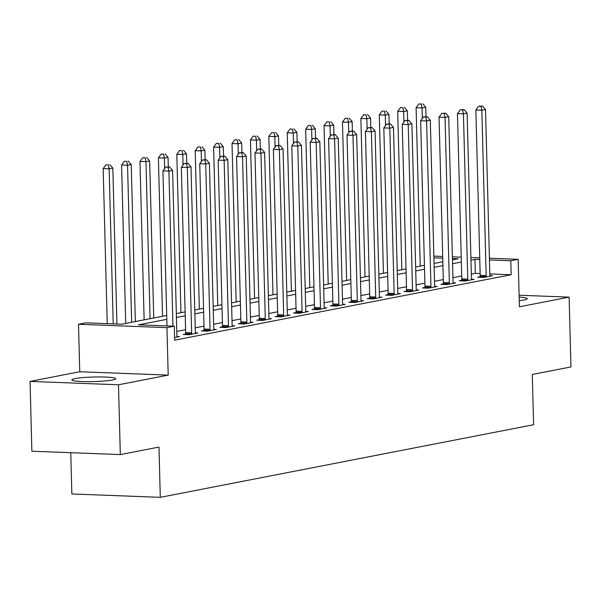 <?xml version="1.0" encoding="UTF-8"?>
<svg xmlns="http://www.w3.org/2000/svg" width="601" height="601" viewBox="0 0 601 601"><rect width="100%" height="100%" fill="white"/><g stroke="black" fill="none" stroke-linecap="round" stroke-linejoin="round"><path stroke-width="0.9" d="M519.256 300.643A21.906 2.276 -1.5 0 0 524.034 299.952A21.906 2.276 -1.5 0 0 527.287 298.667A21.906 2.276 -1.5 0 0 519.166 297.119M75.14 378.592A21.906 2.276 -1.5 0 0 71.887 379.877A21.906 2.276 -1.5 0 0 87.844 381.643A21.906 2.276 -1.5 0 0 112.432 380.012A21.906 2.276 -1.5 0 0 115.685 378.728A21.906 2.276 -1.5 0 0 99.728 376.955A21.906 2.276 -1.5 0 0 75.14 378.592M70.768 452.703L71.85 493.969L160.294 497.335L533.613 424.727L532.291 374.461L570.95 366.941L569.124 297.134L519.114 295.226M160.294 497.335L158.98 447.069L120.32 454.589L31.876 451.223L30.05 381.41L118.495 384.783L168.197 375.114L166.95 327.643L78.506 324.277L85.875 322.842L121.725 324.209L166.71 315.457M168.197 375.114L79.753 371.741L30.05 381.41M79.753 371.741L78.506 324.277M120.32 454.589L118.495 384.783M166.815 319.326L138.463 324.848L174.313 326.208L174.681 340.174L511.181 274.725L489.823 273.906M480.146 273.538L475.323 273.357L471.327 274.131M461.711 276.002L452.921 277.715M443.298 279.585L434.515 281.291M424.892 283.169L416.102 284.874M406.486 286.745L397.697 288.457M388.073 290.328L379.291 292.033M369.668 293.904L360.878 295.617M351.262 297.487L342.472 299.193M332.849 301.071L324.067 302.776M314.443 304.647L305.654 306.36M296.038 308.23L287.248 309.936M277.624 311.806L268.842 313.519M259.219 315.39L250.429 317.095M240.813 318.973L232.024 320.679M222.4 322.549L213.618 324.262M203.994 326.133L195.212 327.838M185.589 329.709L176.799 331.421M174.613 337.544L179.526 336.59L176.994 336.492M185.521 334.036L183.125 334.502L189.097 334.727L197.932 333.007L195.408 332.909M203.927 330.452L201.53 330.918L207.503 331.143L216.345 329.431L213.813 329.333M222.332 326.869L219.936 327.342L225.916 327.568L234.751 325.847L232.219 325.75M240.746 323.293L238.349 323.759L244.322 323.984L253.156 322.264L250.632 322.174M259.151 319.709L256.755 320.175L262.727 320.408L271.569 318.688L269.038 318.59M277.557 316.134L275.16 316.599L281.14 316.825L289.975 315.104L287.443 315.007M295.962 312.55L293.573 313.016L299.546 313.241L308.381 311.528L305.856 311.431M314.376 308.974L311.979 309.44L317.952 309.665L326.794 307.945L324.262 307.847M332.781 305.391L330.385 305.856L336.365 306.082L345.199 304.361L342.668 304.271M351.187 301.807L348.798 302.273L354.77 302.506L363.605 300.785L361.081 300.688M369.6 298.231L367.203 298.697L373.176 298.922L382.011 297.202L379.486 297.104M388.006 294.648L385.609 295.114L391.589 295.339L400.424 293.626L397.892 293.528M406.411 291.072L404.015 291.538L409.995 291.763L418.829 290.043L416.298 289.945M424.824 287.488L422.428 287.954L428.4 288.18L437.235 286.459L434.711 286.369M443.23 283.905L440.833 284.371L446.813 284.604L455.648 282.883L453.116 282.786M461.636 280.329L459.239 280.795L465.219 281.02L474.054 279.3L471.522 279.202M480.049 276.745L477.652 277.211L483.625 277.437L492.459 275.724L489.935 275.626M489.417 258.235L518.175 259.324L519.422 306.795L569.124 297.134M518.175 259.324L510.812 260.759L489.462 259.948M511.181 274.725L510.812 260.759M174.313 326.208L166.95 327.643M433.854 256.116L442.697 256.454M452.373 256.822L461.215 257.16M470.891 257.529L479.733 257.867M452.455 259.88L458.225 258.753L452.418 258.535M442.742 258.167L433.899 257.829M176.333 313.587L185.123 311.874M194.739 310.003L203.529 308.298M213.152 306.427L221.934 304.715M231.558 302.844L240.347 301.139M249.963 299.26L258.753 297.555M268.377 295.684L277.159 293.972M286.782 292.101L295.572 290.396M305.188 288.525L313.977 286.812M323.601 284.942L332.383 283.236M342.007 281.358L350.789 279.653M360.412 277.782L369.202 276.069M378.825 274.199L387.607 272.493M397.231 270.623L406.013 268.91M415.637 267.039L424.426 265.334M434.042 263.463L442.832 261.751M479.778 259.579L474.955 259.392L470.966 260.173M461.343 262.044L452.553 263.749M442.937 265.619L434.147 267.332M424.524 269.203L415.742 270.916M406.118 272.786L397.329 274.492M387.713 276.362L378.923 278.075M369.299 279.946L360.517 281.651M350.894 283.522L342.104 285.235M332.488 287.105L323.699 288.818M314.075 290.689L305.293 292.394M295.669 294.265L286.88 295.977M277.264 297.848L268.474 299.553M258.851 301.424L250.069 303.137M240.445 305.007L231.655 306.72M222.039 308.591L213.25 310.296M203.626 312.167L194.844 313.88M185.221 315.75L176.439 317.456M475.323 273.357L474.955 259.392M172.96 326.155L168.904 171.097L172.585 170.383L176.912 335.696A2.81 1.472 92.2 0 0 177.047 336.718L177.13 337.056M166.988 325.93L162.924 170.872L168.904 171.097L168.122 167.183L169.595 166.898L165.726 167.093L168.122 167.183M165.726 167.093L162.924 170.872M172.585 170.383L169.595 166.898M116.91 324.022L112.823 168.107L109.142 168.821L103.169 168.596L107.226 323.654M108.36 164.907L105.971 164.817L108.36 164.907L109.142 168.821L113.206 323.879M109.833 164.621L112.823 168.107M103.169 168.596L105.971 164.817M191.494 334.261L191.561 333.893A2.81 1.472 92.2 0 0 191.636 332.826L187.309 167.521L190.99 166.8L195.317 332.113A2.81 1.472 92.2 0 0 195.453 333.134L195.535 333.472M185.416 334.584L185.581 333.668A2.81 1.472 92.2 0 0 185.664 332.601L181.337 167.288L187.309 167.521L186.528 163.607L188 163.322L184.139 163.517L186.528 163.607M184.139 163.517L181.337 167.288M190.99 166.8L188 163.322M209.899 330.678L209.967 330.31A2.81 1.472 92.2 0 0 210.05 329.25L205.715 163.938L209.403 163.224L213.731 328.537A2.81 1.472 92.2 0 0 213.866 329.558L213.948 329.896M203.829 331.008L203.994 330.084A2.81 1.472 92.2 0 0 204.07 329.025L199.742 163.712L205.715 163.938L204.933 160.024L206.406 159.738L202.545 159.934L204.933 160.024M202.545 159.934L199.742 163.712M209.403 163.224L206.406 159.738M228.312 327.102L228.372 326.734A2.81 1.472 92.2 0 0 228.455 325.667L224.128 160.354L227.809 159.641L232.136 324.953A2.81 1.472 92.2 0 0 232.271 325.975L232.354 326.313M222.235 327.425L222.4 326.501A2.81 1.472 92.2 0 0 222.483 325.441L218.148 160.129L224.128 160.354L223.339 156.44L224.819 156.155L220.95 156.35L223.339 156.44M220.95 156.35L218.148 160.129M227.809 159.641L224.819 156.155M135.345 321.558L131.236 164.524L127.547 165.245L121.575 165.012L125.722 323.428M126.766 161.331L124.377 161.241L126.766 161.331L127.547 165.245L131.664 322.271M128.238 161.045L131.236 164.524M121.575 165.012L124.377 161.241M153.751 317.982L149.641 160.948L145.96 161.661L139.98 161.436L144.127 319.852M145.172 157.747L142.783 157.657L145.172 157.747L145.96 161.661L150.07 318.695M146.652 157.462L149.641 160.948M139.98 161.436L142.783 157.657M168.295 166.853L168.047 157.364L164.366 158.078L158.394 157.853L162.54 316.269M163.585 154.172L161.196 154.074L163.585 154.172L164.366 158.078L164.644 168.558M165.057 153.879L168.047 157.364M158.394 157.853L161.196 154.074M246.718 323.518L246.786 323.15A2.81 1.472 92.2 0 0 246.861 322.091L242.534 156.778L246.215 156.057L250.542 321.37A2.81 1.472 92.2 0 0 250.677 322.391L250.76 322.729M240.64 323.849L240.806 322.925A2.81 1.472 92.2 0 0 240.888 321.858L236.561 156.553L242.534 156.778L241.752 152.864L243.225 152.579L239.363 152.774L241.752 152.864M239.363 152.774L236.561 156.553M246.215 156.057L243.225 152.579M186.708 163.269L186.453 153.788L182.772 154.502L176.799 154.277L180.946 312.685M181.99 150.588L179.601 150.498L181.99 150.588L182.772 154.502L183.05 164.982M183.463 150.303L186.453 153.788M176.799 154.277L179.601 150.498M265.124 319.942L265.191 319.574A2.81 1.472 92.2 0 0 265.274 318.507L260.939 153.195L264.62 152.481L268.955 317.794A2.81 1.472 92.2 0 0 269.083 318.815L269.173 319.154M259.054 320.265L259.219 319.341A2.81 1.472 92.2 0 0 259.294 318.282L254.967 152.97L260.939 153.195L260.158 149.281L261.63 148.995L257.769 149.191L260.158 149.281M257.769 149.191L254.967 152.97M264.62 152.481L261.63 148.995M205.114 159.686L204.866 150.205L201.185 150.919L195.205 150.693L199.352 309.109M200.396 147.005L198.007 146.914L200.396 147.005L201.185 150.919L201.455 161.399M201.868 146.719L204.866 150.205M195.205 150.693L198.007 146.914M283.537 316.359L283.597 315.991A2.81 1.472 92.2 0 0 283.68 314.924L279.352 149.619L283.033 148.898L287.361 314.21A2.81 1.472 92.2 0 0 287.496 315.232L287.579 315.57M277.459 316.682L277.624 315.765A2.81 1.472 92.2 0 0 277.7 314.699L273.372 149.386L279.352 149.619L278.563 145.705L280.036 145.419L276.175 145.615L278.563 145.705M276.175 145.615L273.372 149.386M283.033 148.898L280.036 145.419M223.519 156.11L223.271 146.621L219.59 147.343L213.618 147.11L217.765 305.526M218.809 143.429L216.42 143.339L218.809 143.429L219.59 147.343L219.868 157.815M220.282 143.143L223.271 146.621M213.618 147.11L216.42 143.339M301.942 312.775L302.01 312.407A2.81 1.472 92.2 0 0 302.085 311.348L297.758 146.035L301.439 145.322L305.766 310.634A2.81 1.472 92.2 0 0 305.901 311.656L305.984 311.994M295.865 313.106L296.03 312.182A2.81 1.472 92.2 0 0 296.113 311.123L291.785 145.81L297.758 146.035L296.977 142.121L298.449 141.836L294.588 142.031L296.977 142.121M294.588 142.031L291.785 145.81M301.439 145.322L298.449 141.836M241.925 152.526L241.677 143.046L237.996 143.759L232.024 143.534L236.17 301.95M237.215 139.845L234.826 139.755L237.215 139.845L237.996 143.759L238.274 154.239M238.687 139.56L241.677 143.046M232.024 143.534L234.826 139.755M320.348 309.199L320.416 308.831A2.81 1.472 92.2 0 0 320.498 307.765L316.164 142.452L319.845 141.738L324.179 307.051A2.81 1.472 92.2 0 0 324.307 308.073L324.397 308.411M314.278 309.523L314.443 308.598A2.81 1.472 92.2 0 0 314.518 307.539L310.191 142.227L316.164 142.452L315.382 138.546L316.855 138.253L312.993 138.448L315.382 138.546M312.993 138.448L310.191 142.227M319.845 141.738L316.855 138.253M260.338 148.95L260.09 139.462L256.409 140.176L250.429 139.95L254.576 298.366M255.62 136.269L253.231 136.172L255.62 136.269L256.409 140.176L256.68 150.656M257.093 135.976L260.09 139.462M250.429 139.95L253.231 136.172M338.761 305.616L338.821 305.248A2.81 1.472 92.2 0 0 338.904 304.189L334.577 138.876L338.258 138.155L342.585 303.467A2.81 1.472 92.2 0 0 342.72 304.489L342.803 304.827M332.684 305.947L332.849 305.023A2.81 1.472 92.2 0 0 332.924 303.956L328.597 138.651L334.577 138.876L333.788 134.962L335.26 134.677L331.399 134.872L333.788 134.962M331.399 134.872L328.597 138.651M338.258 138.155L335.26 134.677M278.744 145.367L278.496 135.886L274.815 136.6L268.835 136.374L272.989 294.783M274.033 132.686L271.644 132.596L274.033 132.686L274.815 136.6L275.085 147.08M275.506 132.4L278.496 135.886M268.835 136.374L271.644 132.596M357.167 302.04L357.234 301.672A2.81 1.472 92.2 0 0 357.31 300.605L352.982 135.293L356.663 134.579L360.991 299.891A2.81 1.472 92.2 0 0 361.126 300.913L361.209 301.251M351.089 302.363L351.254 301.439A2.81 1.472 92.2 0 0 351.337 300.38L347.01 135.067L352.982 135.293L352.201 131.379L353.673 131.093L349.812 131.288L352.201 131.379M349.812 131.288L347.01 135.067M356.663 134.579L353.673 131.093M297.149 141.783L296.902 132.303L293.22 133.016L287.248 132.791L291.395 291.207M292.439 129.102L290.05 129.012L292.439 129.102L293.22 133.016L293.498 143.496M293.912 128.817L296.902 132.303M287.248 132.791L290.05 129.012M375.572 298.457L375.64 298.088A2.81 1.472 92.2 0 0 375.723 297.022L371.388 131.717L375.069 130.995L379.404 296.308A2.81 1.472 92.2 0 0 379.531 297.33L379.622 297.668M369.502 298.78L369.66 297.863A2.81 1.472 92.2 0 0 369.743 296.796L365.416 131.484L371.388 131.717L370.607 127.803L372.079 127.517L368.218 127.712L370.607 127.803M368.218 127.712L365.416 131.484M375.069 130.995L372.079 127.517M315.563 138.207L315.315 128.719L311.634 129.44L305.654 129.207L309.8 287.624M310.845 125.526L308.456 125.436L310.845 125.526L311.634 129.44L311.904 139.913M312.317 125.241L315.315 128.719M305.654 129.207L308.456 125.436M393.986 294.873L394.046 294.505A2.81 1.472 92.2 0 0 394.128 293.446L389.801 128.133L393.482 127.42L397.809 292.732A2.81 1.472 92.2 0 0 397.945 293.754L398.027 294.092M387.908 295.204L388.073 294.28A2.81 1.472 92.2 0 0 388.148 293.22L383.821 127.908L389.801 128.133L389.012 124.219L390.485 123.934L386.623 124.129L389.012 124.219M386.623 124.129L383.821 127.908M393.482 127.42L390.485 123.934M333.968 134.624L333.72 125.143L330.039 125.857L324.059 125.632L328.214 284.048M329.258 121.943L326.861 121.853L329.258 121.943L330.039 125.857L330.31 136.337M330.73 121.657L333.72 125.143M324.059 125.632L326.861 121.853M412.391 291.297L412.459 290.929A2.81 1.472 92.2 0 0 412.534 289.862L408.207 124.55L411.888 123.836L416.215 289.149A2.81 1.472 92.2 0 0 416.35 290.17L416.433 290.508M406.314 291.62L406.479 290.696A2.81 1.472 92.2 0 0 406.561 289.637L402.227 124.324L408.207 124.55L407.425 120.643L408.898 120.35L405.029 120.546L407.425 120.643M405.029 120.546L402.227 124.324M411.888 123.836L408.898 120.35M352.374 131.048L352.126 121.56L348.445 122.273L342.472 122.048L346.619 280.464M347.663 118.367L345.274 118.269L347.663 118.367L348.445 122.273L348.723 132.753M349.136 118.074L352.126 121.56M342.472 122.048L345.274 118.269M430.797 287.714L430.864 287.346A2.81 1.472 92.2 0 0 430.94 286.286L426.612 120.974L430.293 120.26L434.628 285.565A2.81 1.472 92.2 0 0 434.756 286.587L434.846 286.925M424.727 288.044L424.884 287.12A2.81 1.472 92.2 0 0 424.967 286.053L420.64 120.748L426.612 120.974L425.831 117.06L427.303 116.774L423.442 116.97L425.831 117.06M423.442 116.97L420.64 120.748M430.293 120.26L427.303 116.774M370.787 127.465L370.539 117.984L366.858 118.697L360.878 118.472L365.025 276.881M366.069 114.783L363.68 114.693L366.069 114.783L366.858 118.697L367.128 129.177M367.542 114.498L370.539 117.984M360.878 118.472L363.68 114.693M449.202 284.138L449.27 283.77A2.81 1.472 92.2 0 0 449.353 282.703L445.025 117.39L448.707 116.677L453.034 281.989A2.81 1.472 92.2 0 0 453.169 283.011L453.252 283.349M443.132 284.461L443.298 283.537A2.81 1.472 92.2 0 0 443.373 282.478L439.046 117.165L445.025 117.39L444.237 113.476L445.709 113.191L441.848 113.386L444.237 113.476M441.848 113.386L439.046 117.165M448.707 116.677L445.709 113.191M389.193 123.881L388.945 114.4L385.264 115.114L379.284 114.889L383.438 273.305M384.482 111.2L382.086 111.11L384.482 111.2L385.264 115.114L385.534 125.594M385.955 110.915L388.945 114.4M379.284 114.889L382.086 111.11M467.616 280.554L467.683 280.186A2.81 1.472 92.2 0 0 467.758 279.119L463.431 113.814L467.112 113.093L471.439 278.406A2.81 1.472 92.2 0 0 471.575 279.427L471.657 279.765M461.538 280.877L461.703 279.961A2.81 1.472 92.2 0 0 461.786 278.894L457.451 113.581L463.431 113.814L462.65 109.9L464.122 109.615L460.253 109.81L462.65 109.9M460.253 109.81L457.451 113.581M467.112 113.093L464.122 109.615M407.598 120.305L407.35 110.817L403.669 111.538L397.697 111.305L401.844 269.721M402.888 107.624L400.499 107.534L402.888 107.624L403.669 111.538L403.947 122.011M404.36 107.339L407.35 110.817M397.697 111.305L400.499 107.534M486.021 276.971L486.089 276.603A2.81 1.472 92.2 0 0 486.164 275.543L481.837 110.231L485.518 109.517L489.845 274.83A2.81 1.472 92.2 0 0 489.98 275.851L490.063 276.19M479.944 277.301L480.109 276.377A2.81 1.472 92.2 0 0 480.191 275.318L475.864 110.006L481.837 110.231L481.055 106.317L482.528 106.031L478.666 106.227L481.055 106.317M478.666 106.227L475.864 110.006M485.518 109.517L482.528 106.031M426.011 116.722L425.763 107.241L422.075 107.955L416.102 107.729L420.249 266.145M421.293 104.041L418.905 103.95L421.293 104.041L422.075 107.955L422.353 118.435M422.766 103.755L425.763 107.241M416.102 107.729L418.905 103.95M191.561 333.893L185.581 333.668M191.636 332.826L185.664 332.601M209.967 330.31L203.994 330.084M210.05 329.25L204.07 329.025M228.372 326.734L222.4 326.501M228.455 325.667L222.483 325.441M246.786 323.15L240.806 322.925M246.861 322.091L240.888 321.858M265.191 319.574L259.219 319.341M265.274 318.507L259.294 318.282M283.597 315.991L277.624 315.765M283.68 314.924L277.7 314.699M302.01 312.407L296.03 312.182M302.085 311.348L296.113 311.123M320.416 308.831L314.443 308.598M320.498 307.765L314.518 307.539M338.821 305.248L332.849 305.023M338.904 304.189L332.924 303.956M357.234 301.672L351.254 301.439M357.31 300.605L351.337 300.38M375.64 298.088L369.66 297.863M375.723 297.022L369.743 296.796M394.046 294.505L388.073 294.28M394.128 293.446L388.148 293.22M412.459 290.929L406.479 290.696M412.534 289.862L406.561 289.637M430.864 287.346L424.884 287.12M430.94 286.286L424.967 286.053M449.27 283.77L443.298 283.537M449.353 282.703L443.373 282.478M467.683 280.186L461.703 279.961M467.758 279.119L461.786 278.894M486.089 276.603L480.109 276.377M486.164 275.543L480.191 275.318"/></g></svg>
